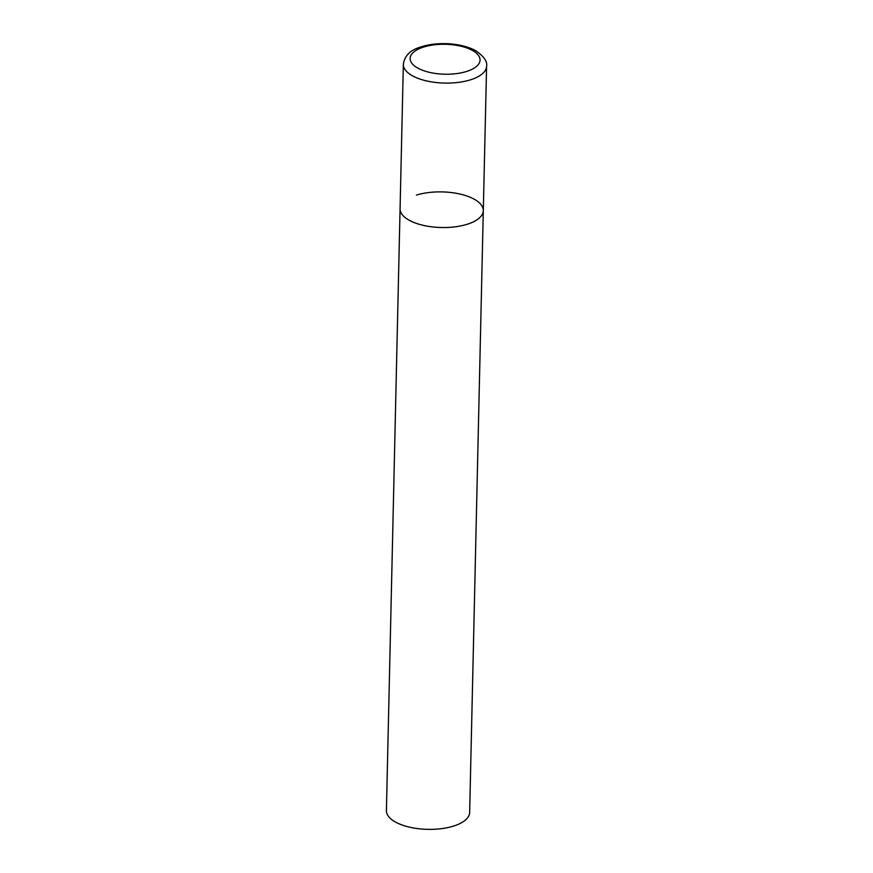 <?xml version="1.0" encoding="UTF-8"?>
<svg xmlns="http://www.w3.org/2000/svg" width="873" height="873" viewBox="0 0 873 873"><rect width="100%" height="100%" fill="white"/><g stroke="black" fill="none" stroke-linecap="round" stroke-linejoin="round"><path stroke-width="1.31" d="M416.388 195.094A41.631 17.82 -178.7 0 1 460.3 194.122A41.631 17.82 -178.7 0 1 483.304 210.655L469.652 812.479A41.631 17.82 -178.7 0 1 453.327 826.153A41.631 17.82 -178.7 0 1 409.426 827.135A41.631 17.82 -178.7 0 1 386.412 810.591L400.074 208.767A41.631 17.82 1.3 0 0 408.64 219.931A41.631 17.82 1.3 0 0 454.855 226.86A41.631 17.82 1.3 0 0 483.304 210.655A41.631 17.82 -178.7 0 1 466.99 224.328A41.631 17.82 -178.7 0 1 423.078 225.31A41.631 17.82 -178.7 0 1 400.074 208.767L403.348 64.329A41.631 17.82 1.3 0 0 411.914 75.493A41.631 17.82 1.3 0 0 458.129 82.422A41.631 17.82 1.3 0 0 486.588 66.217C487.527 61.656 484.013 56.549 476.058 50.918C467.208 45.767 453.698 43.65 445.317 43.65C435.343 43.475 426.504 44.807 418.811 47.644C409.688 50.623 404.537 56.178 403.348 64.329M472.86 50.667A34.964 14.961 1.3 0 0 423.852 46.978A34.964 14.961 1.3 0 0 417.338 67.843A34.964 14.961 1.3 0 0 466.357 71.531A34.964 14.961 1.3 0 0 472.86 50.667M483.304 210.655L486.588 66.217"/></g></svg>
